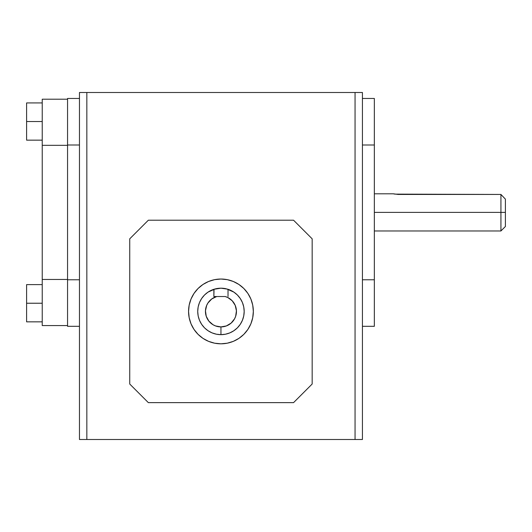 <?xml version="1.0" encoding="UTF-8"?>
<svg xmlns="http://www.w3.org/2000/svg" width="532" height="532" viewBox="0 0 532 532"><rect width="100%" height="100%" fill="white"/><g stroke="black" fill="none" stroke-linecap="round" stroke-linejoin="round"><path stroke-width="0.8" d="M505.4 199.134L500.931 194.446L500.931 212.388L505.4 212.388L505.4 199.134L500.931 194.446L505.4 199.134L505.4 226.499L505.4 212.388L500.931 212.388L500.931 230.968L500.931 212.388L374.342 212.388L500.931 212.388L500.931 194.446L503.259 196.873M504.05 197.705L505.34 199.068M215.221 288.909L208.045 292.108L204.521 294.994L201.635 298.519L199.487 302.535L198.163 306.891L197.718 311.42L198.163 315.955L199.487 320.311L201.635 324.327L204.521 327.852L208.045 330.738L212.062 332.886L216.418 334.209L220.953 334.655L220.953 326.914A15.488 15.488 0 0 1 216.697 296.53L225.202 296.53A15.488 15.488 0 0 1 220.953 326.914L220.953 334.655A23.235 23.235 0 0 0 228.022 289.295L228.022 296.53L228.022 289.295A23.235 23.235 0 0 1 244.181 311.42L243.736 306.891L242.412 302.535L240.265 298.519L237.378 294.994L233.854 292.108L226.672 288.909M227.882 289.248L227.882 289.248A23.235 23.235 0 0 0 227.882 289.248L227.477 289.129L227.882 289.248M214.017 289.248A23.235 23.235 0 0 0 214.01 289.248L213.877 296.53L225.202 296.53L227.789 297.528L232.225 300.799L235.23 305.421L236.427 310.808L235.663 316.267L234.565 318.808L231.114 323.11L226.373 325.93L220.953 326.914L215.527 325.93L213.026 324.733L208.87 321.115L206.236 316.267L205.472 310.808L206.669 305.421L207.965 302.974L211.749 298.964L216.697 296.53L213.877 296.53L213.877 289.295A23.235 23.235 0 0 0 220.953 334.655L225.482 334.209L229.837 332.886L233.854 330.738L237.378 327.852L240.265 324.327L242.412 320.311L243.736 315.955L244.181 311.42A23.235 23.235 0 0 1 220.953 334.655A23.235 23.235 0 0 1 213.877 289.295L220.94 288.191L227.477 289.129A23.235 23.235 0 0 1 227.483 289.129M226.1 288.77L220.953 288.191L227.477 289.129M225.954 288.736A23.235 23.235 0 0 0 215.945 288.736L220.94 288.191L215.799 288.77M214.01 289.248L215.945 288.736M188.561 311.42A32.392 32.392 0 0 1 220.953 279.034A32.392 32.392 0 0 1 253.338 311.42A32.392 32.392 0 0 1 220.953 343.812A32.392 32.392 0 0 1 188.561 311.42L189.179 305.102L191.021 299.024L194.014 293.425L198.044 288.517L202.951 284.487L208.551 281.495L214.629 279.652L220.953 279.034L227.27 279.652L233.349 281.495L238.948 284.487L243.856 288.517L247.885 293.425L250.878 299.024L252.72 305.102L253.338 311.42L252.72 317.744L250.878 323.822L247.885 329.421L243.856 334.329L238.948 338.359L233.349 341.351L227.27 343.193L220.953 343.812L214.629 343.193L208.551 341.351L202.951 338.359L198.044 334.329L194.014 329.421L191.021 323.822L189.179 317.744L188.561 311.42M355.057 439.499L355.057 92.502L86.842 92.502L86.842 439.499L355.057 439.499L79.468 439.499L86.842 439.499L86.842 92.502L79.468 92.502L79.468 439.499L79.468 92.502L355.057 92.502L355.057 439.499L362.432 439.499L355.057 439.499M362.432 92.502L362.432 439.499L362.432 92.502L355.057 92.502L362.432 92.502M293.551 220.208L312.164 238.821L312.164 384.024L293.551 402.638L148.348 402.638L129.735 384.024L129.735 238.821L148.348 220.208L293.551 220.208L312.164 238.821L312.164 384.024L293.551 402.638L148.348 402.638L129.735 384.024L129.735 238.821L148.348 220.208L293.551 220.208M67.557 98.46L67.557 144.997L79.468 144.997L67.557 144.997L67.557 326.315L79.468 326.315L67.557 326.315L67.557 279.779L79.468 279.779L67.557 279.779L67.557 98.46L79.468 98.46L67.557 98.46M362.432 144.997L374.342 144.997L374.342 98.46L362.432 98.46L374.342 98.46L374.342 144.997L362.432 144.997M362.432 279.779L374.342 279.779L374.342 144.997L374.342 279.779L362.432 279.779M362.432 326.315L374.342 326.315L374.342 279.779L374.342 326.315L362.432 326.315M394.751 194.127L500.931 194.446L398.175 194.446L393.334 193.808L374.342 193.808M394.152 194.007L393.707 193.901M67.557 99.205L42.234 99.205L42.234 145.309L67.557 145.309L42.234 145.309L42.234 279.466L67.557 279.466L42.234 279.466L42.234 325.571L67.557 325.571L42.234 325.571L42.234 99.205L67.557 99.205M42.234 140.155L26.6 140.155L42.234 140.155M26.6 102.922L42.234 102.922L26.6 102.922L26.6 121.542L42.234 121.542L26.6 121.542L26.6 140.155L26.6 102.922M42.234 284.613L26.6 284.613L42.234 284.613M42.234 303.233L26.6 303.233L26.6 284.613L26.6 303.233L42.234 303.233M42.234 321.847L26.6 321.847L26.6 303.233L26.6 321.847L42.234 321.847M374.342 230.968L500.931 230.968L505.4 226.499"/></g></svg>
